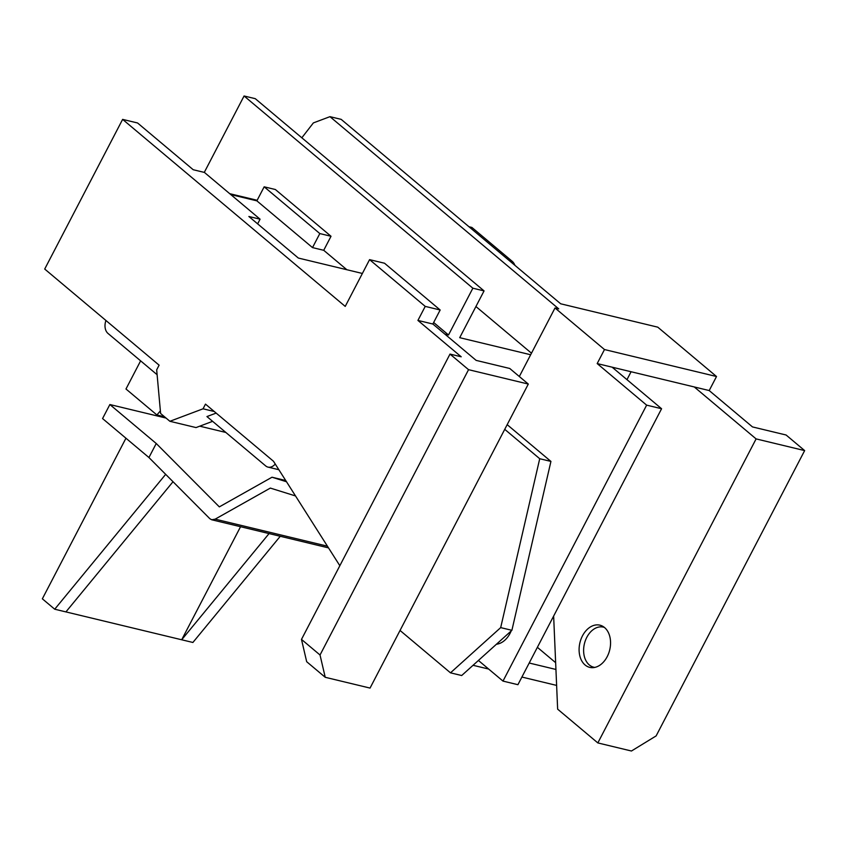 <?xml version="1.0" encoding="UTF-8"?>
<svg xmlns="http://www.w3.org/2000/svg" width="847" height="847" viewBox="0 0 847 847"><rect width="100%" height="100%" fill="white"/><g stroke="black" fill="none" stroke-linecap="round" stroke-linejoin="round"><path stroke-width="1.27" d="M604.409 627.426A20.614 14.558 -76.5 0 0 603.382 627.129A20.614 14.558 -76.5 0 0 585.425 640.438A20.614 14.558 -76.5 0 0 589.311 664.948A20.614 14.558 -76.5 0 0 593.736 667.214A20.614 14.558 -76.5 0 0 594.774 667.415M269.06 533.578L181.681 639.781L240.548 526.718M165.673 474.341L54.716 609.215L65.918 611.905L173.021 481.721M54.716 609.215L42.35 598.818L125.949 438.217M65.918 611.905L192.894 642.471L280.262 536.278M473.05 665.297L488.645 669.045M521.9 677.049L556.627 685.414M507.173 424.654L550.931 461.414L511.895 630.306L461.689 675.525L450.488 672.836L500.683 627.616L539.719 458.725L504.738 429.334M400.038 630.454L450.488 672.836M285.725 480.524L272.003 477.221L219.331 506.877L156.24 443.5L109.866 404.538L102.561 418.566L148.934 457.528L209.823 518.682L211.708 519.772L215.159 519.147L327.429 546.177M555.643 662.672L537.379 647.32M529.206 663.021L555.939 669.458M109.866 404.538L166.054 418.069M199.744 426.179L225.853 432.457M156.24 443.5L148.934 457.528M550.931 461.414L539.719 458.725M511.895 630.306L500.683 627.616M295.529 495.95L270.331 488.084L215.159 519.147M272.003 477.221L286.508 481.752M604.567 627.563A21.704 15.32 103.5 0 1 608.654 653.365A21.704 15.32 103.5 0 1 589.745 667.372A21.704 15.32 103.5 0 1 585.086 664.98A21.704 15.32 103.5 0 1 581 639.189A21.704 15.32 103.5 0 1 599.909 625.171A21.704 15.32 103.5 0 1 604.567 627.563M496.427 644.239A21.704 15.32 -76.5 0 0 511.186 630.941M519.327 376.523L555.007 307.98L558.745 308.88L329.959 116.664L313.379 122.9L301.828 137.786M204.286 172.396L244.074 95.986L255.275 98.676L484.061 290.902L459.709 337.678L530.667 354.755M484.061 290.902L472.859 288.202L244.074 95.986M444.855 334.099L448.508 334.978L472.859 288.202M325.227 677.293L370.044 688.082L528.306 384.062L468.55 369.673L320.028 654.996L325.227 677.293L306.678 661.708L301.479 639.4L450.001 354.088L461.213 356.788L417.92 320.42L425.226 306.392L369.578 259.637L345.227 306.402L122.624 119.385L44.711 269.05L159.109 365.163L156.674 369.843L160.612 413.495L169.887 421.287L203.047 408.805L205.482 404.125L273.496 461.276L339.838 565.711M369.578 259.637L384.517 263.226L440.165 309.991L432.859 324.02L476.141 360.388L509.756 368.477L528.306 384.062M278.864 469.725L268.001 467.11A10.852 7.665 -76.5 0 1 265.672 465.914L206.933 416.565L216.154 413.092M157.108 374.702L107.993 333.432A10.852 7.665 -76.5 0 1 105.96 320.515M268.001 467.11A10.852 7.665 -76.5 0 0 275.243 464.018M329.959 116.664L341.161 119.353L560.672 303.787L657.77 327.164L716.509 376.513L709.204 390.552L752.485 426.92L786.101 435.009L804.65 450.593L756.106 438.905L597.834 742.925L631.449 751.014L656.129 735.905L804.65 450.593M531.471 353.199L475.929 306.529M331.018 236.271L275.37 189.516L264.169 186.816L319.817 233.571L331.018 236.271L323.723 250.299L312.511 247.599L256.863 200.845L264.169 186.816M626.971 379.657L631.089 371.738M553.642 616.076L557.644 709.161L597.834 742.925M756.106 438.905L694.265 386.952L709.204 390.552M478.417 660.459L502.991 681.094L517.919 684.694L661.581 408.73L646.642 405.141L597.177 363.575L604.483 349.546L555.007 307.98M597.177 363.575L612.116 367.175L661.581 408.73M716.509 376.513L604.483 349.546M122.624 119.385L137.563 122.974L193.211 169.728L204.423 172.428L260.071 219.182L248.87 216.493L298.335 258.049L362.378 273.465M440.165 309.991L425.226 306.392M502.991 681.094L646.642 405.141M432.859 324.02L417.92 320.42M450.001 354.088L468.55 369.673M612.116 367.175L694.265 386.952M448.508 334.978L433.653 322.495M346.847 269.727L323.723 250.299M140.623 360.854L125.981 388.995L156.896 414.966L160.369 410.848M312.511 247.599L319.817 233.571M257.636 223.862L260.071 219.182M301.479 639.4L320.028 654.996M164.572 416.819L156.896 414.966M514.944 265.365A14.103 9.963 103.5 0 0 512.075 261.204L471.885 227.441L468.963 226.731M212.618 421.33L196.028 427.576L169.887 421.287M203.047 408.805L214.259 411.504M256.863 200.845L230.765 194.566M512.075 261.204L509.153 260.505M603.382 627.129L604.303 627.352M593.736 667.214L594.658 667.436M497.56 644.059L496.818 643.879M211.708 519.772L328.52 547.893M257.16 200.284L229.706 193.677"/></g></svg>
